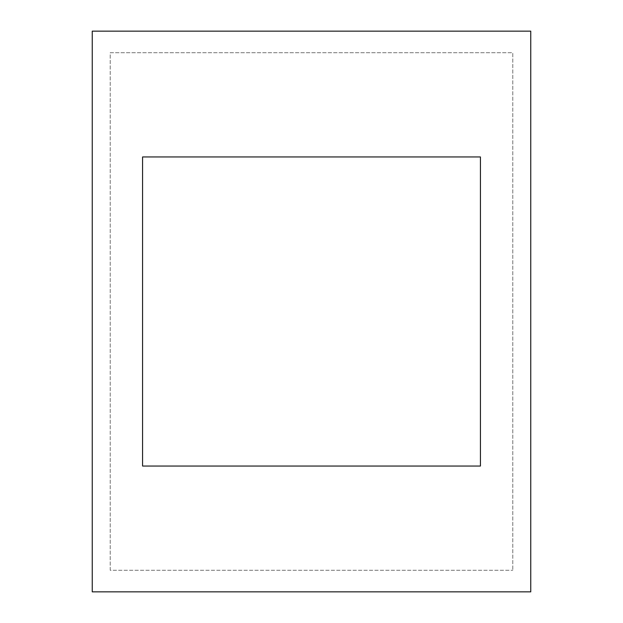 <?xml version="1.0" encoding="UTF-8"?>
<svg xmlns="http://www.w3.org/2000/svg" width="623" height="623" viewBox="0 0 623 623"><rect width="100%" height="100%" fill="white"/><g stroke="black" fill="none" stroke-linecap="round" stroke-linejoin="round"><path stroke-width="0.47" stroke-dasharray="3.12 2.34" d="M142.574 156.949L480.426 156.949L480.426 466.051L142.574 466.051L142.574 156.949M92.251 591.85L530.749 591.85L530.749 31.15L92.251 31.15L92.251 591.85M110.224 570.286L110.224 52.714L512.776 52.714L512.776 570.286L512.776 52.714L110.224 52.714L110.224 570.286L512.776 570.286L110.224 570.286"/><path stroke-width="0.93" d="M480.426 156.949L142.574 156.949L142.574 466.051L480.426 466.051L480.426 156.949M92.251 591.85L530.749 591.85L530.749 31.15L92.251 31.15L92.251 591.85"/></g></svg>
